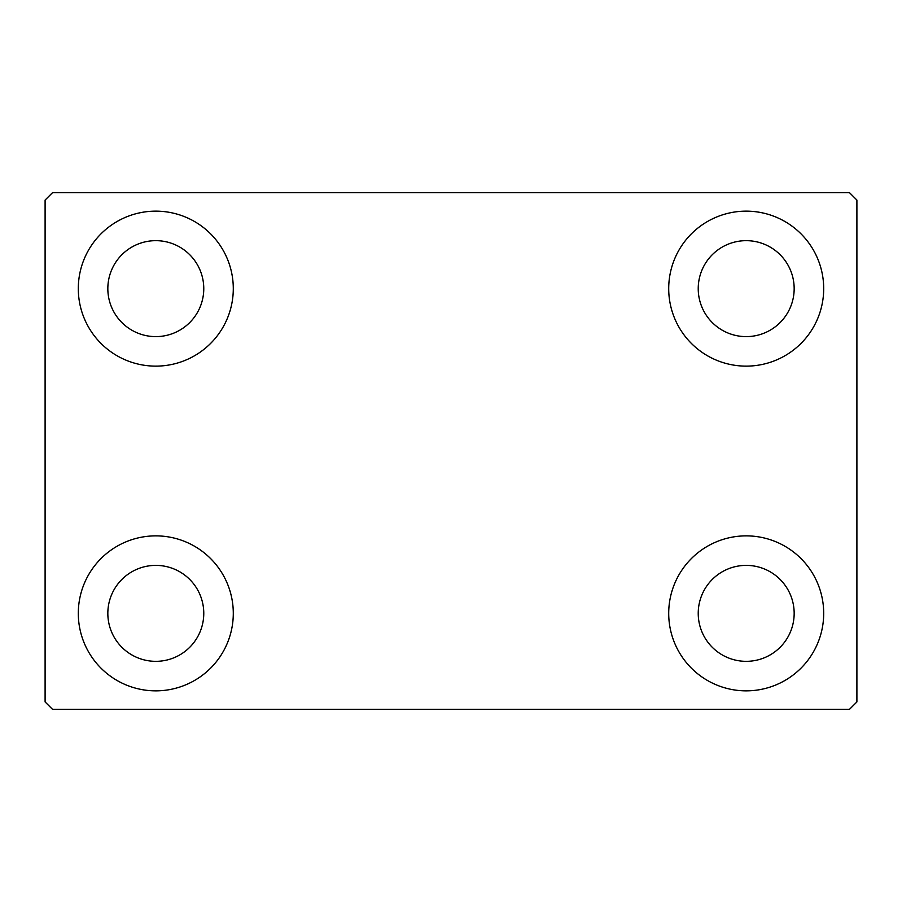 <?xml version="1.0" encoding="UTF-8"?>
<svg xmlns="http://www.w3.org/2000/svg" width="902" height="902" viewBox="0 0 902 902"><rect width="100%" height="100%" fill="white"/><g stroke="black" fill="none" stroke-linecap="round" stroke-linejoin="round"><path stroke-width="1.35" d="M78.305 613.36A77.493 77.493 0 0 1 155.798 535.867A77.493 77.493 0 0 1 233.291 613.36A77.493 77.493 0 0 1 155.798 690.853A77.493 77.493 0 0 1 78.305 613.36M668.709 288.64A77.493 77.493 0 0 1 746.202 211.147A77.493 77.493 0 0 1 823.695 288.64A77.493 77.493 0 0 1 746.202 366.133A77.493 77.493 0 0 1 668.709 288.64M668.709 613.36A77.493 77.493 0 0 1 746.202 535.867A77.493 77.493 0 0 1 823.695 613.36A77.493 77.493 0 0 1 746.202 690.853A77.493 77.493 0 0 1 668.709 613.36M78.305 288.64A77.493 77.493 0 0 1 155.798 211.147A77.493 77.493 0 0 1 233.291 288.64A77.493 77.493 0 0 1 155.798 366.133A77.493 77.493 0 0 1 78.305 288.64M107.834 288.64A47.975 47.975 0 0 1 155.798 240.665A47.975 47.975 0 0 1 203.773 288.64A47.975 47.975 0 0 1 155.798 336.615A47.975 47.975 0 0 1 107.834 288.64M698.227 613.36A47.975 47.975 0 0 1 746.202 565.385A47.975 47.975 0 0 1 794.166 613.36A47.975 47.975 0 0 1 746.202 661.335A47.975 47.975 0 0 1 698.227 613.36M698.227 288.64A47.975 47.975 0 0 1 746.202 240.665A47.975 47.975 0 0 1 794.166 288.64A47.975 47.975 0 0 1 746.202 336.615A47.975 47.975 0 0 1 698.227 288.64M107.834 613.36A47.975 47.975 0 0 1 155.798 565.385A47.975 47.975 0 0 1 203.773 613.36A47.975 47.975 0 0 1 155.798 661.335A47.975 47.975 0 0 1 107.834 613.36M849.515 192.701L52.485 192.701L45.1 200.075L45.1 701.925L52.485 709.299L849.515 709.299L856.9 701.925L856.9 200.075L849.515 192.701"/></g></svg>
